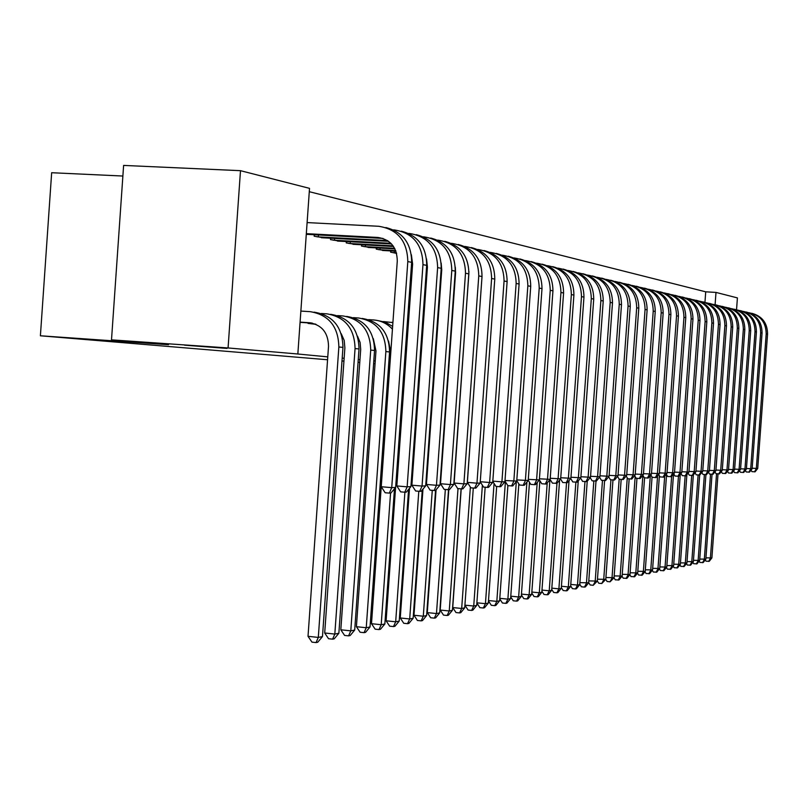 <?xml version="1.0" encoding="UTF-8"?>
<svg xmlns="http://www.w3.org/2000/svg" width="808" height="808" viewBox="0 0 808 808"><rect width="100%" height="100%" fill="white"/><g stroke="black" fill="none" stroke-linecap="round" stroke-linejoin="round"><path stroke-width="1.21" d="M184.648 345.188L227.028 348.41L184.648 345.188M704.96 302.323L705.717 291.819L309.292 191.698M705.717 291.819L715.989 292.415L737.411 297.899L736.543 309.737M122.877 176.033L51.661 172.72L40.4 335.785L327.573 359.752M40.4 335.785L168.498 344.703L111.504 339.855L123.614 165.418L240.491 170.68L309.525 188.355L297.839 354.005L228.068 347.955L240.491 170.68M389.88 364.953L388.648 364.842M375.074 363.711L373.619 363.59M359.762 362.439L358.075 362.297M343.945 361.115L341.996 360.954M390.688 250.894L390.597 252.147L396.607 253.399M361.6 244.743L361.509 246.087L370.458 247.541M330.583 238.178L330.482 239.612L340.037 241.178M307.535 234.371L306.262 234.572M300.071 322.442L301.323 322.432M297.839 354.005L327.775 356.873M342.198 358.116L344.137 358.287M358.267 359.51L359.964 359.651M373.811 360.853L375.266 360.974M388.84 362.146L390.072 362.257M308.07 322.877L308.03 323.392L316.009 324.341M314.292 234.734L314.181 236.219L324.059 237.835M346.349 241.521L346.248 242.905L355.49 244.41M376.376 247.864L376.286 249.157L384.951 250.581M715.1 304.666L715.989 292.415M111.504 339.855L228.068 347.955M300.071 322.352L312.433 323.16M300.091 322.129L309.514 322.745C321.877 324.897 328.22 332.745 328.523 346.279L308.02 636.31L318.301 637.421L338.855 346.986C338.38 326.644 328.866 314.868 310.302 311.676L300.869 311.07M316.069 642.582L318.301 637.421L322.483 636.573L317.746 642.229L316.069 642.582L311.959 642.128L308.02 636.31M322.483 636.573L342.956 347.389C342.481 327.129 332.997 315.413 314.504 312.221L314.06 312.171M306.333 233.653L377.932 237.461C390.517 239.481 396.97 247.319 397.284 260.974L381.245 486.729L391.729 487.648L407.808 261.57C407.323 241.057 397.627 229.29 378.72 226.28L307.111 222.584M306.283 234.31L383.063 238.431M389.345 493.112L391.729 487.648L395.637 487.436L390.91 493.021L389.345 493.112L385.163 492.749L381.245 486.729M395.637 487.436L411.646 262.348C411.474 243.511 402.869 231.906 385.84 227.543M315.272 324.25L315.888 324.281M312.252 323.149L312.201 323.816L315.241 324.018M312.201 323.816L310.726 323.715M341.239 333.724L344.208 340.441L344.875 347.874L324.695 632.997L334.825 634.078L355.055 348.571C354.581 328.573 345.208 316.999 326.917 313.847L321.271 313.484M332.603 639.158L334.825 634.078L338.865 633.26L334.219 638.825L332.603 639.158L328.553 638.724L324.695 632.997M338.865 633.26L359.015 348.955C358.55 329.048 349.207 317.514 330.987 314.383L330.624 314.332M357.55 336.199L360.126 342.521L360.691 349.42L340.814 629.796L350.793 630.856L370.71 350.106C370.256 330.442 361.014 319.049 342.986 315.948L337.593 315.605M348.581 635.856L350.793 630.856L354.702 630.068L350.157 635.532L348.581 635.856L344.592 635.431L340.814 629.796M354.702 630.068L374.548 350.48C374.084 330.896 364.883 319.554 346.925 316.463L346.642 316.433M411.373 254.732L412.615 264.044L396.829 485.941L407.151 486.84L422.968 264.63C422.493 244.46 412.939 232.896 394.324 229.937L393.466 229.886M318.473 234.956L318.342 236.896L387.557 240.592M318.342 236.896L316.867 236.784M321.382 237.724L388.567 241.289M404.778 492.213L407.151 486.84L410.919 486.638L406.293 492.133L404.778 492.213L400.657 491.86L396.829 485.941M410.919 486.638L426.685 265.377C426.513 246.884 418.049 235.482 401.293 231.169M426.543 258.903L427.422 267.004L411.878 485.184L422.049 486.052L437.623 267.589C437.148 247.763 427.745 236.38 409.393 233.462L408.676 233.421M334.663 238.4L334.522 240.269L390.9 243.299M334.522 240.269L333.078 240.158M337.451 241.067L391.526 243.955M419.695 491.345L422.049 486.052L425.695 485.861L421.16 491.264L419.695 491.345L415.635 490.991L411.878 485.184M425.695 485.861L441.208 268.306C441.047 250.137 432.724 238.926 416.241 234.663M373.316 338.643L375.973 350.904L356.409 626.695L366.246 627.735L385.86 351.581C385.406 332.239 376.296 321.039 358.53 317.988L353.369 317.655M364.044 632.664L366.246 627.735L370.024 626.968L365.559 632.351L364.044 632.664L360.115 632.24L356.409 626.695M370.024 626.968L389.567 351.945C389.113 332.684 380.043 321.523 362.337 318.483L362.136 318.453M392.446 329.159C387.224 323.594 380.942 320.534 373.569 319.958L368.64 319.635M388.567 341.077L390.779 352.349L371.498 623.695L381.194 624.715L390.557 493.042M379.002 629.563L381.194 624.715L384.861 623.978L380.477 629.26L379.002 629.563L375.134 629.159L371.498 623.695M384.861 623.978L394.476 488.81M392.637 326.412L385.365 322.23L377.124 320.423M441.178 263.065L441.734 269.872L426.432 484.436L436.461 485.305L451.793 270.448C451.329 250.945 442.057 239.754 423.978 236.875L423.382 236.835M350.308 241.733L350.187 243.531L393.082 245.854M350.187 243.531L348.763 243.43M352.985 244.309L393.516 246.48M434.118 490.506L436.461 485.305L439.986 485.113L435.532 490.426L434.118 490.506L430.119 490.163L426.432 484.436M439.986 485.113L455.257 271.145C455.106 253.288 446.915 242.259 430.684 238.047M455.318 267.246L455.591 272.639L440.522 483.729L450.399 484.568L465.499 273.215C465.034 254.025 455.904 243.016 438.087 240.168L437.603 240.148M365.469 244.955L365.337 246.692L394.607 248.288M365.337 246.692L363.943 246.591M368.034 247.44L394.92 248.884M448.076 489.699L450.399 484.568L453.813 484.396L449.45 489.618L448.076 489.699L444.127 489.355L440.522 483.729M453.813 484.396L468.862 273.892C468.711 256.338 460.641 245.481 444.663 241.319M392.91 322.604L383.416 321.554M395.587 487.487L386.103 620.797L395.678 621.796L404.899 492.213M393.496 626.574L395.678 621.796L399.223 621.079L394.92 626.281L393.496 626.574L389.668 626.17L386.103 620.797M399.223 621.079L408.596 489.396M407.979 329.129L406.959 328.27M392.92 322.432L391.638 322.321M407.767 332.098L406.767 330.937M468.943 271.549L454.157 483.033L463.893 483.861L478.77 275.892C478.316 257.015 469.307 246.177 451.743 243.37L451.369 243.349M380.134 248.076L380.012 249.753L395.698 250.611M380.012 249.753L378.639 249.652M382.608 250.48L395.91 251.177M461.59 488.911L463.893 483.861L467.196 483.689L462.913 488.83L461.59 488.911L457.692 488.577L454.157 483.033M467.196 483.689L482.022 276.548C481.871 259.287 473.932 248.612 458.197 244.491M409.494 488.325L400.263 617.979L409.696 618.958L418.796 491.274M407.535 623.675L409.696 618.958L413.141 618.271L408.909 623.382L407.535 623.675L403.758 623.281L400.263 617.979M413.141 618.271L422.281 489.921M422.806 331.815L421.998 331.068M408.313 324.462L407.242 324.301M422.574 335.027L421.796 334.007M408.293 324.806L407.222 324.503M482.043 276.205L467.367 482.366L476.962 483.184L491.618 278.477C491.173 259.903 482.285 249.228 464.974 246.46L464.691 246.44M394.354 251.096L394.233 252.722L396.455 252.843M394.233 252.722L392.88 252.621M474.67 488.143L476.962 483.184L480.164 483.012L475.952 488.072L474.67 488.143L470.832 487.82L467.367 482.366M480.164 483.012L494.769 279.114C494.627 262.146 486.81 251.631 471.306 247.561M422.978 489.103L413.989 615.252L423.291 616.221L432.27 490.345M421.14 620.857L423.291 616.221L426.624 615.545L422.473 620.584L421.14 620.857L417.413 620.473L413.989 615.252M426.624 615.545L435.552 490.406M437.128 334.482L436.532 333.866M423.18 326.483L422.342 326.311M436.886 337.946L436.31 337.098M423.15 326.998L422.311 326.715M436.057 489.81L427.291 612.605L436.471 613.555L445.339 489.456M434.33 618.13L436.471 613.555L439.704 612.908L435.633 617.867L434.33 618.13L430.664 617.746L427.291 612.605M439.704 612.908L448.511 489.668M437.552 328.513L436.926 328.351M450.723 340.875L450.329 340.219M437.512 329.179L436.886 328.927M448.804 489.648L440.198 610.05L449.258 610.979L458.015 488.598M447.137 615.484L449.258 610.979L452.399 610.343L448.389 615.221L447.137 615.484L443.511 615.11L440.198 610.05M452.399 610.343L461.085 488.86M461.216 488.88L452.733 607.555L461.681 608.464L470.367 487.072M459.56 612.918L461.681 608.464L464.721 607.848L460.782 612.666L459.56 612.918L455.985 612.545L452.733 607.555M464.721 607.848L473.296 488.032M471.63 610.424L473.73 606.03L476.69 605.434L472.811 610.171L471.63 610.424L468.095 610.06L464.913 605.162L473.73 606.03L482.386 485.214M476.69 605.434L485.164 487.214M476.882 602.808L485.436 603.667L488.315 603.091L484.497 607.757L483.346 608L479.861 607.646L476.861 603M483.346 608L485.436 603.667L494.062 483.447M488.315 603.091L496.678 486.436M488.497 600.536L496.819 601.374L499.617 600.809L495.859 605.414L494.738 605.646L491.304 605.293L488.466 600.91M494.738 605.646L496.819 601.374L505.404 481.74M499.617 600.809L507.879 485.669L504.97 481.053M499.788 598.324L507.879 599.142L510.606 598.587L506.909 603.132L505.818 603.354L502.424 603.01L499.758 598.859M505.818 603.354L507.879 599.142L516.322 481.598M510.606 598.587L518.837 483.941M510.777 596.183L518.645 596.96L521.291 596.435L517.655 600.91L516.595 601.122L513.242 600.788L510.727 596.87M516.595 601.122L518.645 596.96L526.907 482.073M521.291 596.435L529.492 482.295M521.453 594.092L529.119 594.85L531.684 594.335L528.109 598.748L527.079 598.96L523.766 598.627L521.392 594.93M527.079 598.96L529.119 594.85L537.199 482.517M531.684 594.335L539.865 480.72M531.856 592.052L539.31 592.789L541.815 592.284L538.29 596.637L537.28 596.849L534.007 596.526L531.785 593.032M537.28 596.849L539.31 592.789L547.218 482.931M541.815 592.284L549.925 479.639M541.976 590.072L549.228 590.789L551.672 590.295L548.198 594.587L547.218 594.789L543.986 594.476L541.895 591.183M547.218 594.789L549.228 590.789L556.975 483.305M551.672 590.295L559.611 480.093M551.824 588.143L558.894 588.84L561.277 588.355L557.853 592.597L556.894 592.789L553.702 592.476L551.733 589.385M556.894 592.789L558.894 588.84L566.539 482.79M561.277 588.355L569.054 480.507M561.429 586.265L568.317 586.941L570.63 586.467L567.256 590.648L566.327 590.84L563.166 590.537L561.328 587.618M566.327 590.84L568.317 586.941L575.872 482.194M570.63 586.467L578.255 480.891M570.781 584.426L577.498 585.083L579.75 584.628L576.427 588.759L575.518 588.941L572.397 588.638L570.67 585.901M575.518 588.941L577.498 585.083L584.972 481.578M579.75 584.628L587.224 481.255M579.902 582.639L588.648 582.831L585.376 586.911L584.487 587.093L581.396 586.79L579.78 584.224M584.487 587.093L586.446 583.275L593.84 480.972M588.648 582.831L596.001 481.073M588.79 580.891L597.324 581.083L593.234 585.285L590.173 584.982L588.668 582.578M593.234 585.285L595.173 581.518L602.485 480.386M597.324 581.083L604.596 480.558M597.465 579.195L605.788 579.366L601.758 583.517L598.738 583.225L597.334 580.982M601.758 583.517L603.697 579.79L610.929 479.811M605.919 577.528L614.05 577.7L610.09 581.8L607.101 581.508L605.778 579.386L612.979 479.982M610.09 581.8L611.999 578.114L619.17 479.134M614.05 577.7L621.17 479.427M614.181 575.912L622.12 576.074L619.019 579.952L615.262 579.831L613.979 577.791M618.211 580.114L620.12 576.478L627.26 477.841M622.12 576.074L629.159 478.881M622.241 574.326L629.998 574.488L626.937 578.316L623.221 578.195L621.998 576.225M626.15 578.477L628.038 574.882L635.169 476.599M629.998 574.488L636.967 478.356M480.255 481.719L489.628 482.517L504.071 280.992C503.626 262.701 494.87 252.197 477.791 249.46L477.609 249.45M487.355 487.406L489.628 482.517L492.729 482.356L488.598 487.335L487.355 487.406L483.568 487.083L480.255 481.851M492.729 482.356L507.121 281.608C506.99 264.923 499.283 254.56 484.012 250.541M492.819 481.103L501.909 481.871L516.14 283.426C515.706 265.418 507.06 255.065 490.214 252.369L490.123 252.359M499.647 486.689L501.909 481.871L504.919 481.719L500.849 486.618L499.647 486.689L495.91 486.376L492.799 481.447M504.919 481.719L519.1 284.032C518.968 267.599 511.373 257.399 496.334 253.429M502.273 255.187L502.253 255.187C518.888 257.853 527.422 268.054 527.846 285.79L530.725 286.375C530.593 270.205 523.109 260.156 508.283 256.227M505 480.507L516.736 481.103L512.747 485.931L507.889 485.679M511.565 485.992L513.817 481.255L527.846 285.79M516.736 481.103L530.725 286.375M516.817 479.922L528.21 480.497L524.281 485.255L523.14 485.325L519.514 485.012L516.766 480.659M523.14 485.325L525.372 480.649L539.209 288.082C538.795 270.64 530.401 260.59 514.029 257.924M528.21 480.497L541.996 288.648C541.875 272.73 534.502 262.832 519.877 258.944M528.291 479.366L539.34 479.912L535.482 484.598L534.381 484.669L530.795 484.366L528.22 480.265M534.381 484.669L536.593 480.063L550.238 290.314C549.834 273.154 541.572 263.246 525.463 260.59M539.421 478.811L550.157 479.346L546.36 483.972L545.289 484.032L541.754 483.729L539.35 479.891L552.945 290.86C552.824 275.185 545.552 265.428 531.139 261.58M545.289 484.032L547.491 479.487L560.954 292.476C560.56 275.599 552.43 265.832 536.562 263.176M550.157 479.346L563.58 293.001C563.459 277.568 556.288 267.943 542.077 264.145M550.238 478.275L560.671 478.801L556.934 483.356L552.399 483.123L550.096 479.427M555.894 483.416L558.075 478.932L571.357 294.577C570.973 277.972 562.974 268.337 547.349 265.68M560.671 478.801L573.912 295.092C573.791 279.881 566.721 270.397 552.702 266.63M560.752 477.76L570.892 478.265L567.216 482.75L562.752 482.517L560.54 478.962M566.196 482.81L568.367 478.397L581.477 296.617C581.104 280.275 573.215 270.781 557.823 268.125M570.892 478.265L583.962 297.112C583.841 282.123 576.872 272.771 563.035 269.054M570.963 477.255L580.831 477.74L577.205 482.174L572.811 481.942L570.69 478.518M576.225 482.224L578.366 477.871L591.315 298.596C590.951 282.517 583.184 273.144 568.014 270.498M580.831 477.74L593.729 299.081C593.617 284.315 586.729 275.084 573.084 271.407M580.901 476.76L590.496 477.235L586.931 481.608L582.608 481.376L580.558 478.073M585.972 481.659L588.103 477.366L600.879 300.526C600.526 284.689 592.88 275.447 577.932 272.811M590.496 477.235L603.233 301C603.121 286.436 596.324 277.336 582.851 273.7M590.567 476.286L599.91 476.74L596.395 481.053L592.143 480.831L590.173 477.639M595.466 481.103L597.577 476.861L610.192 302.404C609.848 286.81 602.313 277.689 587.578 275.063M599.91 476.74L612.484 302.869C612.373 288.506 605.667 279.528 592.365 275.922M599.98 475.821L609.07 476.266L605.606 480.518L601.415 480.295L599.526 477.215M604.697 480.568L606.798 476.387L619.251 304.232C618.928 288.87 611.494 279.871 596.971 277.245M609.07 476.266L621.483 304.687C621.382 290.526 614.757 281.659 601.627 278.093M609.131 475.367L617.989 475.801L614.585 479.992L610.454 479.77L608.626 476.811M613.696 480.043L615.787 475.912L628.079 306.02C627.755 290.88 620.433 282.002 606.111 279.386M617.989 475.801L630.25 306.454C630.149 292.486 623.614 283.739 610.646 280.214M618.059 474.922L626.685 475.346L623.322 479.487L619.251 479.265L617.504 476.407M622.463 479.538L624.534 475.457L636.684 307.757C636.371 292.829 629.149 284.073 615.019 281.457M626.685 475.346L638.795 308.181C638.694 294.395 632.24 285.759 619.443 282.265M626.745 474.488L635.159 474.902L631.846 478.982L627.836 478.77L626.139 476.013M631.008 479.033L633.058 475.013L645.067 309.444C644.754 294.738 637.633 286.082 623.695 283.487M635.159 474.902L647.127 309.858C647.026 296.263 640.653 287.729 628.008 284.275M635.219 474.064L643.42 474.468L640.158 478.508L636.199 478.296L634.573 475.629M639.33 478.548L641.37 474.569L653.228 311.09C652.935 296.597 645.905 288.042 632.149 285.456M643.42 474.468L655.237 311.494C655.147 298.081 648.854 289.658 636.351 286.234M643.481 473.66L651.47 474.044L648.258 478.033L644.36 477.821L642.784 475.245M647.45 478.073L649.481 474.144L661.197 312.696C660.904 298.404 653.975 289.961 640.401 287.385M651.47 474.044L663.156 313.1C663.065 299.849 656.843 291.526 644.501 288.143M651.531 473.256L659.338 473.629L656.157 477.568L652.319 477.366L650.804 474.882M655.379 477.619L657.389 473.73L668.963 314.272C668.681 300.162 661.843 291.829 648.45 289.254M659.338 473.629L670.882 314.655C670.791 301.576 664.641 293.354 652.44 290.001M659.389 472.862L667.004 473.236L663.873 477.124L660.075 476.912L658.621 474.518M663.105 477.164L665.105 473.326L676.548 315.797C676.276 301.889 669.519 293.647 656.298 291.092M667.004 473.236L678.417 316.17C678.326 303.263 672.256 295.142 660.197 291.819M667.055 472.478L674.488 472.842L671.398 476.68L667.66 476.478L666.257 474.165M670.65 476.73L672.63 472.933L683.952 317.291C683.679 303.566 677.013 295.425 663.954 292.88M674.488 472.842L685.77 317.655C685.679 304.909 679.68 296.879 667.761 293.597M674.539 472.104L681.8 472.458L678.75 476.255L675.054 476.053L673.7 473.811M678.023 476.296L679.982 472.549L691.173 318.746C690.911 305.202 684.336 297.162 671.438 294.627M681.8 472.458L692.951 319.109C692.87 306.505 686.931 298.586 675.155 295.324M630.119 572.771L637.684 572.933L634.664 576.72L631.008 576.599L629.826 574.69M633.906 576.872L635.785 573.316L642.885 475.407M637.684 572.933L644.582 477.841M681.851 471.741L688.931 472.084L685.921 475.841L682.285 475.639L680.982 473.478M685.214 475.882L687.164 472.175L698.233 320.17C697.971 306.798 691.476 298.859 678.74 296.334M688.931 472.084L699.97 320.524C699.88 308.08 694.021 300.243 682.366 297.011M637.805 571.266L645.208 571.408L642.219 575.155L638.613 575.033L637.472 573.195M641.471 575.306L643.34 571.791L650.339 475.457M645.208 571.408L652.066 476.952M688.982 471.387L695.91 471.721L692.941 475.427L689.345 475.235L688.083 473.145M692.244 475.468L694.183 471.811L705.121 321.564C704.869 308.363 698.455 300.505 685.871 298M695.91 471.721L706.818 321.907C706.737 309.605 700.94 301.859 689.416 298.667M645.319 569.781L652.551 569.933L649.612 573.63L646.047 573.508L644.946 571.731M648.875 573.781L650.733 570.297L657.601 475.791M652.551 569.933L659.389 475.791M695.961 471.034L702.728 471.357L699.789 475.033L696.244 474.831L695.031 472.821M699.112 475.064L701.031 471.448L711.858 322.927C711.616 309.888 705.273 302.121 692.85 299.627M702.728 471.357L713.514 323.261C713.434 311.11 707.697 303.444 696.314 300.283M652.672 568.337L659.732 568.479L656.833 572.135L653.308 572.014L652.258 570.307M656.116 572.286L657.954 568.842L664.691 476.094M659.732 568.479L666.56 474.66M702.768 470.7L709.384 471.014L706.485 474.639L702.99 474.447L701.819 472.498M705.828 474.68L707.737 471.094L718.443 324.25C718.201 311.383 711.939 303.707 699.657 301.212M709.384 471.014L720.059 324.584C719.979 312.565 714.312 305 703.041 301.859M659.853 566.923L666.762 567.065L663.893 570.67L660.419 570.559L659.399 568.903M663.186 570.822L665.024 567.408L671.64 476.387M666.762 567.065L673.529 474.033M709.434 470.367L715.898 470.67L713.04 474.256L709.575 474.064L708.454 472.185M712.393 474.296L714.282 470.761L724.877 325.553C724.645 312.837 718.453 305.242 706.313 302.768M715.898 470.67L726.463 325.866C726.382 313.999 720.776 306.505 709.626 303.404M666.873 565.539L673.63 565.671L670.791 569.246L667.368 569.135L666.388 567.539M670.115 569.388L671.923 566.014L678.457 476.276M673.63 565.671L680.275 474.346M715.949 470.034L722.271 470.337L719.443 473.882L716.029 473.69L714.939 471.872M718.807 473.922L720.685 470.418L731.169 326.816C730.937 314.261 724.827 306.757 712.828 304.293M722.271 470.337L732.725 327.129C732.644 315.393 727.089 307.989 716.07 304.909M673.741 564.186L680.356 564.317L677.548 567.852L674.165 567.731L673.215 566.196M676.882 567.994L678.69 564.651L685.144 475.872M680.356 564.317L686.881 474.649M722.312 469.721L728.503 470.014L725.705 473.518L722.332 473.326L721.281 471.569M725.089 473.559L726.958 470.094L737.33 328.058C737.098 315.655 731.058 308.232 719.201 305.777M728.503 470.014L738.845 328.371C738.764 316.766 733.27 309.434 722.372 306.394M680.457 562.863L686.931 562.984L684.164 566.489L680.811 566.368L679.902 564.883M683.507 566.62L685.295 563.317L691.699 475.427M686.931 562.984L693.345 474.922M728.543 469.408L734.593 469.69L731.836 473.165L728.503 472.973L727.493 471.276M731.23 473.195L733.088 469.771L743.35 329.28C743.128 317.019 737.159 309.676 725.433 307.232M734.593 469.69L744.835 329.573C744.754 318.099 739.32 310.858 728.533 307.838M687.032 561.57L693.365 561.691L690.628 565.145L687.325 565.034L686.447 563.6M689.992 565.277L691.769 562.014L698.112 474.983M693.365 561.691L699.678 475.033M734.644 469.105L740.562 469.377L737.835 472.811L734.543 472.63L733.563 470.983M737.239 472.842L739.088 469.458L749.238 330.462C749.026 318.352 743.128 311.08 731.533 308.666M740.562 469.377L750.693 330.765C750.622 319.413 745.249 312.241 734.563 309.252M693.466 560.298L699.667 560.419L696.971 563.832L693.698 563.721L692.85 562.338M696.334 563.964L698.112 560.732L704.384 474.559M699.667 560.419L705.919 474.67M740.603 468.802L746.4 469.074L743.703 472.468L740.451 472.286L739.512 470.7M743.128 472.508L744.956 469.155L755.015 331.634C754.803 319.655 748.965 312.464 737.502 310.06M746.4 469.074L756.429 331.916C756.359 320.695 751.036 313.595 740.471 310.636M699.768 559.055L705.839 559.166L703.172 562.56L699.94 562.439L699.122 561.106M702.556 562.681L704.313 559.479L710.535 474.144M705.839 559.166L712.03 474.266M746.44 468.509L752.127 468.771L749.46 472.135L746.239 471.953L745.33 470.428M748.885 472.165L750.703 468.852L760.661 332.775C760.449 320.938 754.682 313.817 743.34 311.423M752.127 468.771L762.055 333.048C761.984 321.948 756.712 314.928 746.249 311.989M705.94 557.843L711.888 557.944L709.242 561.297L706.051 561.186L705.273 559.894M708.646 561.419L710.384 558.247L716.555 473.74M711.888 557.944L718.019 473.862M752.167 468.216L757.722 468.478L755.086 471.811L751.915 471.63L751.036 470.145M754.531 471.842L756.328 468.559L766.186 333.886C765.984 322.19 760.278 315.14 749.067 312.757M757.722 468.478L767.55 334.159C767.479 323.18 762.267 316.231 751.905 313.312M309.514 322.745L311.555 322.988M338.855 346.986L342.956 347.389M377.932 237.461L381.881 238.33M407.808 261.57L411.646 262.348M355.055 348.571L359.015 348.955M370.71 350.106L374.548 350.48M422.968 264.63L426.685 265.377M437.623 267.589L441.208 268.306M385.86 351.581L389.567 351.945M451.793 270.448L455.257 271.145M465.499 273.215L468.862 273.892M478.77 275.892L482.022 276.548M491.618 278.477L494.769 279.114M504.071 280.992L507.121 281.608M516.14 283.426L519.1 284.032M539.209 288.082L541.996 288.648M550.238 290.314L552.945 290.86M560.954 292.476L563.58 293.001M571.357 294.577L573.912 295.092M581.477 296.617L583.962 297.112M591.315 298.596L593.729 299.081M600.879 300.526L603.233 301M610.192 302.404L612.484 302.869M619.251 304.232L621.483 304.687M628.079 306.02L630.25 306.454M636.684 307.757L638.795 308.181M645.067 309.444L647.127 309.858M653.228 311.09L655.237 311.494M661.197 312.696L663.156 313.1M668.963 314.272L670.882 314.655M676.548 315.797L678.417 316.17M683.952 317.291L685.77 317.655M691.173 318.746L692.951 319.109M698.233 320.17L699.97 320.524M705.121 321.564L706.818 321.907M711.858 322.927L713.514 323.261M718.443 324.25L720.059 324.584M724.877 325.553L726.463 325.866M731.169 326.816L732.725 327.129M737.33 328.058L738.845 328.371M743.35 329.28L744.835 329.573M749.238 330.462L750.693 330.765M755.015 331.634L756.429 331.916M760.661 332.775L762.055 333.048M766.186 333.886L767.55 334.159"/></g></svg>
